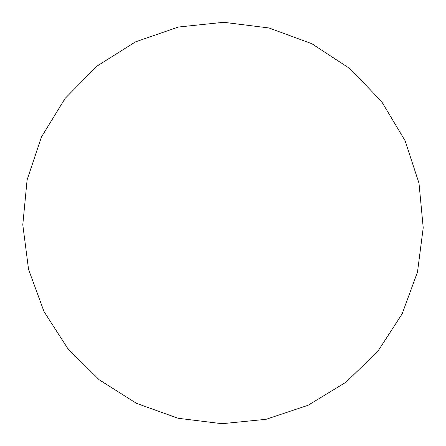 <?xml version="1.0" encoding="UTF-8"?>
<svg xmlns="http://www.w3.org/2000/svg" width="446" height="446" viewBox="0 0 446 446"><rect width="100%" height="100%" fill="white"/><g stroke="black" fill="none" stroke-linecap="round" stroke-linejoin="round"><path stroke-width="0.67" d="M44.015 311.57L28.55 269.367L22.785 224.734L27.117 179.85L41.439 136.994L65.116 98.404L96.988 66.125L135.428 41.891L178.439 27.022L223.758 22.3L269.005 27.975L311.826 43.719L350.021 68.695L381.637 101.588L405.079 140.696L419.006 183.25L423.215 227.767L417.489 272.054L402.125 313.906L377.879 351.247L345.99 382.216L308.063 405.28L266.022 419.324L221.974 423.7L178.093 418.264L136.515 403.368L99.202 379.791L67.881 348.7L44.015 311.57"/></g></svg>
